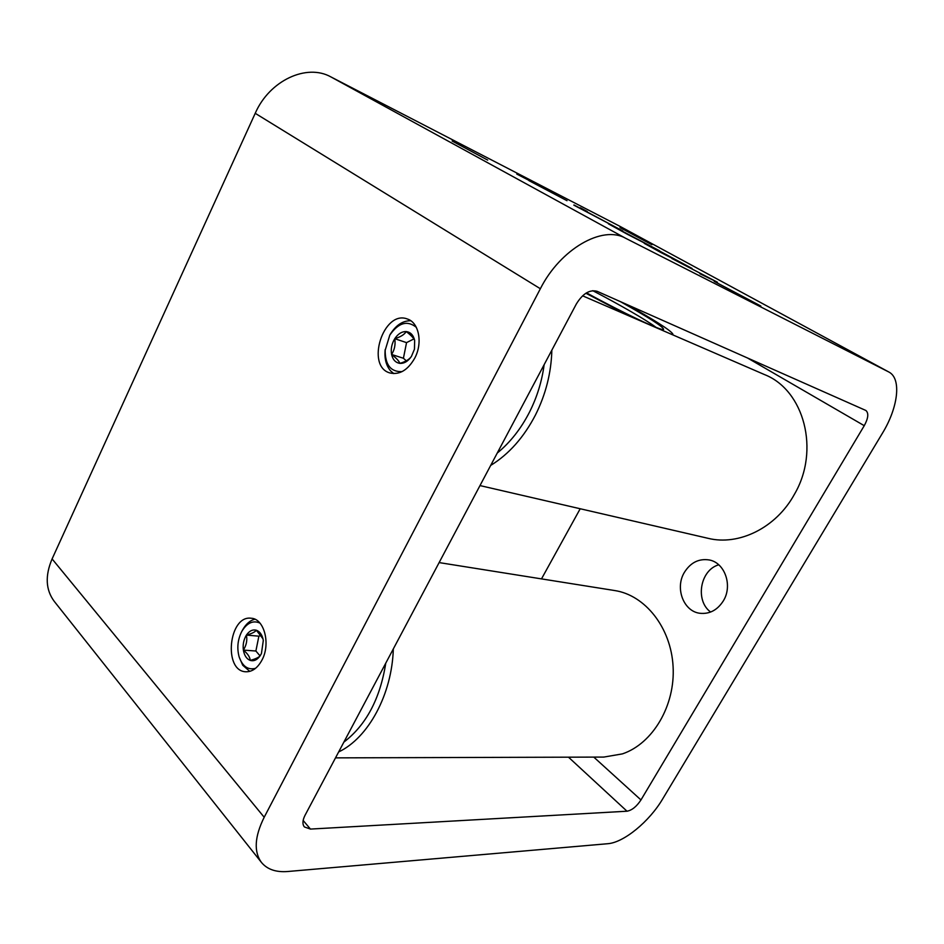 <?xml version="1.0" encoding="UTF-8"?>
<svg xmlns="http://www.w3.org/2000/svg" width="944" height="944" viewBox="0 0 944 944"><rect width="100%" height="100%" fill="white"/><g stroke="black" fill="none" stroke-linecap="round" stroke-linejoin="round"><path stroke-width="1.42" d="M516.793 174.085L549.833 191.136L516.793 174.085M580.241 207.727L587.286 211.503L580.206 207.786M627.536 234.36L608.432 223.858L659.585 250.797L627.536 234.36M699.882 273.736L714.537 280.746L671.892 258.503L717.44 282.221L699.882 273.736M662.664 798.943C649.354 821.563 623.76 842.662 607.653 843.724L287.826 871.501C276.085 872.445 267.305 869.448 261.5 862.497C253.665 851.795 254.561 836.714 264.19 817.256L540.357 288.734C560.335 249.051 602.378 224.991 625.483 238.195L888.8 371.983C901.78 378.485 898.157 407.619 882.357 433.343L662.664 798.943M576.359 303.956C582.767 293.549 589.705 289.336 597.163 291.33L865.872 410.475C868.858 413.118 868.327 418.192 864.256 425.685L640.964 799.946C636.598 806.542 631.949 810.306 627.005 811.215L310.446 829.08L304.357 826.932C302.281 824.206 302.493 820.348 304.995 815.38L576.359 303.956M414.841 357.965C407.973 370.013 399.737 375.028 390.143 373.01C365.186 366.673 383.394 309.384 407.419 319.025C418.912 322.506 422.912 342.814 414.841 357.965M262.043 659.939C257.736 667.904 252.39 671.857 245.983 671.774C222.996 671.467 228.684 614.851 251.234 618.249C264.119 618.639 270.834 643.761 262.043 659.939M261.5 862.497L54.233 601.34C45.69 589.858 44.97 575.722 52.097 558.919L255.222 113.315C269.441 80.488 306.67 63.26 330.919 76.924L619.63 226.171M710.631 612.042C694.867 600.679 700.165 569.987 718.738 564.807M684.447 572.265C674.736 587.829 683.409 611.417 699.905 613.281C709.546 614.261 717.334 610.154 723.293 600.95C732.981 585.622 724.768 562.482 709.086 559.934C698.843 558.435 690.63 562.541 684.447 572.265M452.141 141.034L487.694 160.102L452.141 141.034M620.007 227.598L651.915 244.72L620.007 227.598M760.852 306.045L714.207 281.371L760.852 306.045M667.786 255.824L649.26 246.006L667.786 255.824M662.629 252.732L685.179 264.816L662.629 252.732M660.422 252.26L644.28 243.375L658.983 250.738L692.082 268.462L660.422 252.26M573.964 204.966L622.745 230.914L573.846 205.155M567.014 200.694L528.923 180.623L567.014 200.694M335.509 757.867L603.794 757.076L622.391 753.89C652.835 743.66 675.397 705.475 673.084 666.476C670.995 627.43 645.035 595.121 614.745 590.555L439.125 562.589M343.876 742.114C366.178 725.004 380.137 698.678 385.766 663.16M338.66 751.943C368.384 737.925 392.02 694.253 393.318 648.929M479.989 485.582L708.059 538.316C738.704 545.986 776.051 527.956 794.4 494.337C820.324 450.347 804.04 389.896 764.404 374.544L582.578 295.802M497.24 453.073C510.197 442.465 520.97 428.777 529.56 412.009C537.077 397.046 541.939 381.27 544.133 364.691M490.679 465.427C508.922 454.17 523.861 437.332 535.508 414.912C545.821 394.273 551.261 372.691 551.851 350.141M656.021 327.344C647.218 320.582 619.417 304.523 592.749 290.669M586.531 292.841C622.875 312.853 661.614 331.155 663.573 329.48C663.903 327.19 649.519 317.916 620.397 301.632M585.87 293.242L630.509 316.559M671.585 334.353L672.73 333.834C669.969 329.94 654.44 320.063 626.143 304.18M260.048 655.891L255.883 651.018L243.375 650.086C247.706 653.673 249.995 657.118 250.231 660.399C253.948 661.449 257.287 659.868 260.237 655.655L261.441 653.519L263.305 640.48L262.892 638.498C261.641 634.085 259.447 631.324 256.32 630.226C252.603 629.282 249.299 630.911 246.408 635.1C243.694 639.536 242.679 644.54 243.375 650.086C244.331 655.525 246.608 658.971 250.231 660.399C255.564 658.983 258.892 657.402 260.237 655.655M262.963 638.793L256.32 630.226C255.057 632.02 251.753 633.648 246.408 635.1C247.446 640.209 246.431 645.212 243.375 650.086M246.408 635.1L258.88 636.162L255.883 651.018M261.264 635.312L258.88 636.162M249.782 671.373L242.726 665.237L239.186 657.059C236.791 648.292 237.628 639.808 241.699 631.583C246.891 622.91 252.968 620.066 259.93 623.075M255.529 668.34C248.048 670.228 242.608 666.464 239.186 657.059M241.699 631.583L242.561 630.002C245.853 624.067 249.959 620.479 254.88 619.229M406.298 360.82L403.418 358.26L391.595 354.472C396.279 358.059 399.041 361.021 399.867 363.369C404.233 363.605 408.091 361.269 411.454 356.372L414.475 349.138L414.652 340.371C413.342 335.061 410.534 332.135 406.227 331.58C401.861 331.462 398.038 333.822 394.757 338.695C391.701 343.769 390.639 349.032 391.595 354.472C392.834 359.747 395.595 362.708 399.867 363.369C405.59 361.682 409.46 359.357 411.454 356.372M414.44 349.292L414.652 340.371C413.767 338.105 410.959 335.167 406.227 331.58C404.339 334.601 400.516 336.961 394.757 338.695C395.642 344.536 394.58 349.799 391.595 354.472M394.757 338.695L406.545 342.625L403.418 358.26M413.897 338.931L406.545 342.625M393.825 373.612L390.674 370.957C386.308 365.918 384.444 359.133 385.069 350.613L389.801 335.096C398.427 322.695 407.253 320.099 416.292 327.285M402.073 371.617C390.627 372.066 384.987 364.726 385.164 349.61M389.801 335.096L390.297 334.235C395.961 325.137 402.781 320.641 410.758 320.748M303.142 820.454L310.446 829.08M255.222 113.315L540.357 288.734M52.097 558.919L264.19 817.256M568.5 757.182L627.005 811.215M593.776 757.1L640.964 799.946M747.424 357.941L864.256 425.685M618.957 225.817L888.516 371.83M330.919 76.924L625.483 238.195M619.299 225.994L888.8 371.983M672.73 333.834L673.072 334.99M541.49 578.896L580.206 508.745"/></g></svg>

